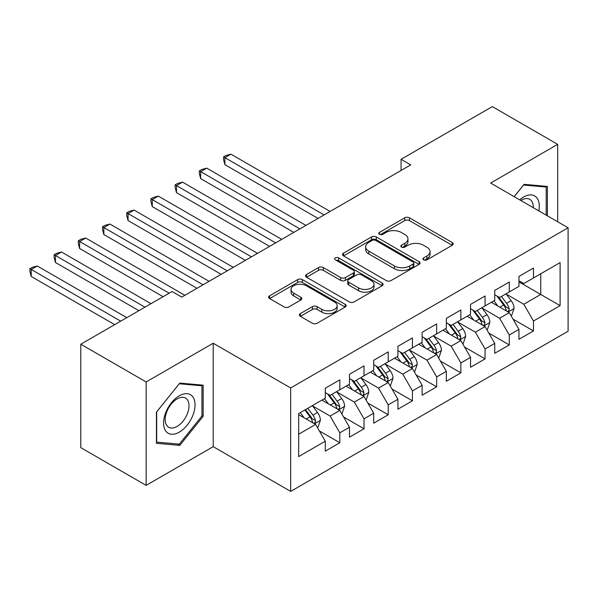 <?xml version="1.0" encoding="UTF-8"?>
<svg xmlns="http://www.w3.org/2000/svg" width="598" height="598" viewBox="0 0 598 598"><rect width="100%" height="100%" fill="white"/><g stroke="black" fill="none" stroke-linecap="round" stroke-linejoin="round"><path stroke-width="0.9" d="M423.646 259.838A2.355 1.36 0 0 0 426.972 259.838L452.215 245.262A3.364 1.944 0 0 0 453.202 243.887A3.364 1.944 0 0 0 452.215 242.519L409.443 217.821A3.364 1.944 0 0 0 404.697 217.821L379.446 232.398A2.355 1.36 0 0 0 378.758 233.355A2.355 1.36 0 0 0 379.446 234.319A2.355 1.36 0 0 0 382.772 234.319L386.039 232.435A10.757 6.212 0 0 1 401.251 232.435L404.816 234.491A10.757 6.212 0 0 1 407.963 238.879A10.757 6.212 0 0 1 404.816 243.266L401.542 245.158A2.355 1.36 0 0 0 400.854 246.114A2.355 1.36 0 0 0 401.542 247.079A2.355 1.36 0 0 0 404.868 247.079L408.142 245.187A10.757 6.212 0 0 1 423.347 245.187L426.912 247.251A10.757 6.212 0 0 1 430.059 251.638A10.757 6.212 0 0 1 426.912 256.026L423.646 257.917A2.355 1.36 0 0 0 422.958 258.874A2.355 1.36 0 0 0 423.646 259.838L423.646 257.917M300.375 313.576A3.364 1.944 0 0 0 299.396 314.952A3.364 1.944 0 0 0 300.375 316.32L312.38 323.249A3.364 1.944 0 0 0 317.127 323.249L345.173 307.066A3.364 1.944 0 0 0 346.152 305.69A3.364 1.944 0 0 0 345.173 304.322L302.401 279.625A3.364 1.944 0 0 0 297.647 279.625L269.608 295.816A3.364 1.944 0 0 0 268.622 297.184A3.364 1.944 0 0 0 269.608 298.559L284.102 306.924A3.364 1.944 0 0 0 288.856 306.924L300.854 299.994A3.364 1.944 0 0 0 301.841 298.626A3.364 1.944 0 0 0 300.854 297.251L293.663 293.102A8.992 5.188 0 0 1 291.032 289.432A8.992 5.188 0 0 1 296.578 284.641A8.992 5.188 0 0 1 306.378 285.762L334.536 302.02A8.992 5.188 0 0 1 337.167 305.69A8.992 5.188 0 0 1 331.621 310.489A8.992 5.188 0 0 1 321.821 309.36L317.127 306.654A3.364 1.944 0 0 0 312.38 306.654L300.375 313.576L300.375 316.32M146.151 381.95L146.151 485.382L213.202 446.661L213.202 343.237L146.151 381.95L80.782 344.216L172.052 291.525L181.732 297.109L410.744 164.891L401.064 159.307L401.064 170.482M213.202 343.237L290.673 387.96L568.1 227.786L568.1 331.217L290.673 491.392L290.673 387.96M557.687 221.776L557.687 144.35L490.637 183.063L568.1 227.786M557.687 144.35L492.326 106.608L401.064 159.307M386.278 280.589A3.364 1.944 0 0 0 391.032 280.589L419.071 264.398A3.364 1.944 0 0 0 420.058 263.023A3.364 1.944 0 0 0 419.071 261.655L376.299 236.958A3.364 1.944 0 0 0 371.545 236.958L343.506 253.148A3.364 1.944 0 0 0 342.519 254.516A3.364 1.944 0 0 0 343.506 255.892L386.278 280.589M336.248 260.347A2.355 1.36 0 0 1 338.632 260.676L338.632 257.88L382.122 282.989A3.364 1.944 0 0 1 383.101 284.356A3.364 1.944 0 0 1 382.122 285.732L354.083 301.915A3.364 1.944 0 0 1 349.329 301.915L306.557 277.225L306.557 274.482A3.364 1.944 0 0 0 305.571 275.85A3.364 1.944 0 0 0 306.557 277.225M306.557 274.482L318.555 267.553A3.364 1.944 0 0 1 323.309 267.553L340.658 277.569A3.364 1.944 0 0 0 345.405 277.569L353.366 272.972A3.364 1.944 0 0 0 354.352 271.597A3.364 1.944 0 0 0 353.366 270.229L335.306 259.801A2.355 1.36 0 0 1 334.618 258.844A2.355 1.36 0 0 1 336.069 257.589A2.355 1.36 0 0 1 338.632 257.88M518.959 281.882L540.741 294.455L540.741 273.772L560.109 262.589L533.483 277.965L533.483 268.039L518.959 276.426L518.959 286.352L509.272 291.944L509.272 282.017L494.748 290.404L494.748 300.331L485.068 305.914L485.068 295.995L470.544 304.382L470.544 314.301L460.856 319.893L460.856 309.973L446.332 318.36L446.332 328.28L436.652 333.871L436.652 323.944L422.121 332.331L422.121 342.258L412.441 347.849L412.441 337.922L397.917 346.309L397.917 356.236L388.229 361.827L388.229 351.901L373.705 360.288L373.705 370.207L364.025 375.798L364.025 365.879L349.501 374.266L349.501 384.185L339.814 389.776L339.814 379.857L325.29 388.237L325.29 398.163L298.664 413.539L298.664 456.588L325.29 441.212L315.609 424.438L298.664 414.653M560.109 262.589L560.109 305.638L533.483 321.014L523.796 304.24L506.244 294.111M513.024 319.13L533.483 330.933L533.483 321.014M533.483 330.933L518.959 339.32L518.959 329.401L509.272 334.992L499.592 318.218L482.04 308.082M488.82 333.101L509.272 344.911L509.272 334.992M509.272 344.911L494.748 353.298L494.748 343.379L485.068 348.963L475.38 332.196L457.829 322.06M464.609 347.079L485.068 358.89L485.068 348.963M485.068 358.89L470.544 367.277L470.544 357.35L460.856 362.941L451.176 346.175L433.625 336.039M440.405 361.057L460.856 372.868L460.856 362.941M460.856 372.868L446.332 381.255L446.332 371.328L436.652 376.919L426.965 360.146L409.413 350.017M416.193 375.036L436.652 386.846L436.652 376.919M436.652 386.846L422.121 395.226L422.121 385.306L412.441 390.898L402.76 374.124L385.209 363.988M391.982 389.006L412.441 400.817L412.441 390.898M412.441 400.817L397.917 409.204L397.917 399.285L388.229 404.876L378.549 388.102L360.998 377.966M367.777 402.985L388.229 414.795L388.229 404.876M388.229 414.795L373.705 423.182L373.705 413.255L364.025 418.847L354.337 402.08L336.786 391.944M343.566 416.963L364.025 428.773L364.025 418.847M364.025 428.773L349.501 437.16L349.501 427.234L339.814 432.825L330.133 416.051L312.582 405.922M319.362 430.941L339.814 442.752L339.814 432.825M339.814 442.752L325.29 451.139L325.29 441.212M325.29 392.572L330.133 395.368L339.814 389.776M298.664 434.223L315.609 424.438M349.501 378.594L354.337 381.389L364.025 375.798M330.133 416.051L339.814 410.46L321.903 400.122M349.501 427.234L339.814 410.46M373.705 364.623L378.549 367.419L388.229 361.827M354.337 402.08L364.025 396.489L346.107 386.144M373.705 413.255L364.025 396.489M397.917 350.645L402.76 353.44L412.441 347.849M378.549 388.102L388.229 382.511L370.319 372.165M397.917 399.285L388.229 382.511M422.121 336.667L426.965 339.462L436.652 333.871M402.76 374.124L412.441 368.532L394.523 358.187M422.121 385.306L412.441 368.532M446.332 322.688L451.176 325.484L460.856 319.893M426.965 360.146L436.652 354.554L418.735 344.216M446.332 371.328L436.652 354.554M470.544 308.71L475.38 311.506L485.068 305.914M451.176 346.175L460.856 340.583L442.946 330.238M470.544 357.35L460.856 340.583M494.748 294.739L499.592 297.535L509.272 291.944M475.38 332.196L485.068 326.605L467.15 316.26M494.748 343.379L485.068 326.605M518.959 280.761L523.796 283.557L533.483 277.965M499.592 318.218L509.272 312.627L491.362 302.282M518.959 329.401L509.272 312.627M80.782 344.216L80.782 447.64L146.151 485.382M213.202 446.661L290.673 491.392M523.796 304.24L540.741 294.455L560.109 305.638M547.402 215.841L547.402 186.427L524.042 184.341L514.153 196.645M203.156 416.32L203.156 385.172L179.796 383.086L156.437 412.149L156.437 443.297L179.796 445.383L203.156 416.32L201.952 415.625M424.587 260.167L426.912 258.822A10.757 6.212 0 0 0 430.059 254.434L430.059 251.638M407.963 238.879L407.963 241.674A10.757 6.212 0 0 1 404.816 246.062L402.484 247.408M452.17 245.285L409.443 220.617A3.364 1.944 0 0 0 404.697 220.617L380.388 234.648M419.026 264.421L376.299 239.753A3.364 1.944 0 0 0 371.545 239.753L343.551 255.914M413.128 263.987A2.355 1.36 0 0 0 413.816 263.023A2.355 1.36 0 0 0 413.128 262.066L375.589 240.389A2.355 1.36 0 0 0 372.255 240.389L368.817 242.377A10.757 6.212 0 0 0 365.662 246.765A10.757 6.212 0 0 0 368.817 251.16L394.478 265.975A10.757 6.212 0 0 0 409.682 265.975L413.128 263.987L413.128 266.783A2.355 1.36 0 0 0 413.816 265.818L413.816 263.023M365.662 246.765L365.662 249.56A10.757 6.212 0 0 0 368.817 253.956L368.817 251.16M413.128 266.783L409.682 268.771A10.757 6.212 0 0 1 394.478 268.771L368.817 253.956M306.602 277.248L318.555 270.348L318.555 267.553M354.352 271.597L354.352 274.392A3.364 1.944 0 0 1 353.366 275.768L345.405 280.365A3.364 1.944 0 0 1 340.658 280.365L323.309 270.348A3.364 1.944 0 0 0 318.555 270.348M338.632 260.676L382.077 285.754M358.658 287.959A8.992 5.188 0 0 0 368.45 289.081A8.992 5.188 0 0 0 374.004 284.289A8.992 5.188 0 0 0 371.365 280.619L361.446 274.893A3.364 1.944 0 0 0 356.692 274.893L348.731 279.49A3.364 1.944 0 0 0 347.752 280.858A3.364 1.944 0 0 0 348.731 282.234L358.658 287.959L358.658 290.755A8.992 5.188 0 0 0 368.45 291.876A8.992 5.188 0 0 0 374.004 287.085L374.004 284.289M347.752 280.858L347.752 283.654A3.364 1.944 0 0 0 348.731 285.029L348.731 282.234M358.658 290.755L348.731 285.029M337.167 305.69L337.167 308.486A8.992 5.188 0 0 1 331.621 313.285A8.992 5.188 0 0 1 321.821 312.156L317.127 309.45A3.364 1.944 0 0 0 312.38 309.45L300.42 316.349M291.032 289.432L291.032 292.228A8.992 5.188 0 0 0 293.663 295.898L293.663 293.102M300.809 300.024L293.663 295.898M345.128 307.088L302.401 282.42A3.364 1.944 0 0 0 297.647 282.42L269.653 298.581M177.329 443.963L179.796 445.383M511.066 315.729L511.649 315.393L514.063 308.404A9.075 5.24 -120 0 0 511.17 300.682L506.028 293.812M497.835 306.019L493.926 300.801M492.094 302.708L491.653 302.117M330.133 211.438L230.948 154.172L224.9 157.67L224.9 164.659L318.024 218.427M507.567 311.64L508.973 310.377L509.167 308.792A9.075 5.24 -120 0 0 506.573 303.336L501.43 296.473M498.493 296.9L504.847 305.376A4.62 2.669 60 0 1 505.684 306.781L509.167 308.792M496.901 295.98L503.666 305.01A9.075 5.24 60 0 1 506.267 310.467L506.446 310.997M224.9 164.659L223.57 159.696L223.57 156.9L324.079 214.929M223.57 156.9L225.984 155.502L230.948 154.172M486.854 329.707L487.437 329.371L489.859 322.382A9.075 5.24 -120 0 0 486.959 314.66L481.816 307.791M473.623 319.997L469.714 314.78M467.89 316.686L467.442 316.095M305.922 225.416L206.744 168.15L200.689 171.648L200.689 178.638L293.82 232.405M483.356 325.618L484.761 324.355L484.963 322.771A9.075 5.24 -120 0 0 482.362 317.314L477.219 310.444M474.281 310.878L480.635 319.354A4.62 2.669 60 0 1 481.48 320.76L484.963 322.771M472.689 309.951L479.461 318.988A9.075 5.24 60 0 1 482.055 324.445L482.235 324.968M200.689 178.638L199.358 173.674L199.358 170.879L299.867 228.907M199.358 170.879L201.78 169.481L206.744 168.15M462.65 343.686L463.226 343.349L465.648 336.36A9.075 5.24 -120 0 0 462.755 328.631L457.612 321.769M449.419 333.976L445.51 328.758M443.679 330.664L443.238 330.066M281.718 239.387L182.532 182.128L176.485 185.619L176.485 192.608L269.608 246.376M459.144 339.597L460.55 338.326L460.752 336.749A9.075 5.24 -120 0 0 458.158 331.292L453.015 324.422M450.077 324.849L456.431 333.333A4.62 2.669 60 0 1 457.268 334.738L460.752 336.749M448.478 323.929L455.25 332.966A9.075 5.24 60 0 1 457.844 338.423L458.031 338.946M176.485 192.608L175.147 187.652L175.147 184.857L275.663 242.885M175.147 184.857L177.569 183.459L182.532 182.128M538.805 210.877A22.253 12.85 120 0 0 537.183 198.259A22.253 12.85 120 0 0 519.684 199.837M533.252 207.67A16.849 9.725 120 0 0 531.667 201.1A16.849 9.725 120 0 0 529.776 199.343A16.849 9.725 120 0 0 520.828 200.494M523.512 185.006L546.191 187.054L546.191 215.138M544.688 186.187L546.191 187.054M514.198 196.667L523.556 185.029M165.683 430.911A22.253 12.85 120 0 0 187.181 425.148A22.253 12.85 120 0 0 192.945 397.005A22.253 12.85 120 0 0 171.447 402.76A22.253 12.85 120 0 0 165.683 430.911M166.79 425.522A16.849 9.725 120 0 0 168.681 427.271A16.849 9.725 120 0 0 184.363 419.407A16.849 9.725 120 0 0 187.428 399.845A16.849 9.725 120 0 0 185.53 398.089A16.849 9.725 120 0 0 169.854 405.96A16.849 9.725 120 0 0 166.79 425.522M179.31 383.774L201.952 385.8L201.952 415.976L179.31 444.135L156.676 442.116L156.676 411.932L179.265 383.752M200.45 384.933L201.952 385.8M438.439 357.656L439.022 357.327L441.444 350.338A9.075 5.24 -120 0 0 438.543 342.609L433.401 335.747M425.208 347.954L421.298 342.736M419.475 344.642L419.026 344.044M257.506 253.365L158.328 196.107L152.273 199.597L152.273 206.587L245.404 260.354M434.94 353.568L436.346 352.304L436.54 350.72A9.075 5.24 -120 0 0 433.946 345.263L428.803 338.401M425.866 338.827L432.219 347.311A4.62 2.669 60 0 1 433.057 348.709L436.54 350.72M424.274 337.907L431.038 346.945A9.075 5.24 60 0 1 433.64 352.401L433.819 352.925M152.273 206.587L150.943 201.623L150.943 198.828L251.452 256.863M150.943 198.828L153.365 197.43L158.328 196.107M414.235 371.635L414.81 371.298L417.232 364.309A9.075 5.24 -120 0 0 414.339 356.587L409.196 349.725M400.996 361.932L397.087 356.707M395.263 358.613L394.815 358.023M233.295 267.343L134.116 210.085L128.062 213.576L128.062 220.565L221.193 274.333M410.729 367.546L412.134 366.282L412.336 364.698A9.075 5.24 -120 0 0 409.735 359.241L404.592 352.379M401.662 352.805L408.008 361.282A4.62 2.669 60 0 1 408.853 362.687L412.336 364.698M400.062 351.886L406.834 360.923A9.075 5.24 60 0 1 409.428 366.38L409.615 366.903M128.062 220.565L126.731 215.601L126.731 212.806L227.247 270.834M126.731 212.806L129.153 211.408L134.116 210.085M390.023 385.613L390.606 385.276L393.021 378.287A9.075 5.24 -120 0 0 390.128 370.566L384.985 363.696M376.792 375.903L372.883 370.685M371.052 372.591L370.611 372.001M209.091 281.322L109.905 224.056L103.858 227.554L103.858 234.543L196.989 288.311M386.525 381.524L387.93 380.261L388.124 378.676A9.075 5.24 -120 0 0 385.531 373.219L380.388 366.357M377.45 366.783L383.804 375.26A4.62 2.669 60 0 1 384.641 376.665L388.124 378.676M375.858 365.864L382.623 374.894A9.075 5.24 60 0 1 385.224 380.35L385.404 380.881M103.858 234.543L102.527 229.58L102.527 226.784L203.036 284.812M102.527 226.784L104.949 225.386L109.905 224.056M365.812 399.591L366.395 399.255L368.817 392.266A9.075 5.24 -120 0 0 365.924 384.536L360.781 377.674M352.581 389.881L348.671 384.664M346.847 386.57L346.399 385.972M184.879 295.292L85.701 238.034L79.646 241.532L79.646 248.514L163.097 296.69M362.313 395.502L363.719 394.231L363.92 392.654A9.075 5.24 -120 0 0 361.319 387.198L356.176 380.328M353.246 380.762L359.592 389.238A4.62 2.669 60 0 1 360.437 390.644L363.92 392.654M351.646 379.835L358.419 388.872A9.075 5.24 60 0 1 361.013 394.329L361.199 394.852M79.646 248.514L78.316 243.558L78.316 240.762L169.144 293.199M78.316 240.762L80.737 239.364L85.701 238.034M341.608 413.569L342.191 413.233L344.605 406.244A9.075 5.24 -120 0 0 341.712 398.515L336.569 391.653M328.377 403.859L324.467 398.642M322.636 400.548L322.195 399.95M150.988 303.679L61.489 252.012L55.442 255.503L55.442 262.492L138.886 310.668M338.109 409.473L339.514 408.21L339.709 406.625A9.075 5.24 -120 0 0 337.115 401.168L331.972 394.306M329.035 394.732L335.388 403.216A4.62 2.669 60 0 1 336.226 404.614L339.709 406.625M327.442 393.813L334.207 402.85A9.075 5.24 60 0 1 336.801 408.307L336.988 408.83M55.442 262.492L54.112 257.529L54.112 254.733L144.94 307.178M54.112 254.733L56.526 253.335L61.489 252.012M317.396 427.54L317.979 427.204L320.401 420.215A9.075 5.24 -120 0 0 317.501 412.493L312.358 405.631M304.165 417.838L300.256 412.613M126.783 317.658L37.285 265.99L31.231 269.481L31.231 276.47L114.674 324.647M313.898 423.451L315.303 422.188L315.505 420.603A9.075 5.24 -120 0 0 312.904 415.147L307.761 408.285M305.488 409.593L311.177 417.187A4.62 2.669 60 0 1 312.021 418.593L315.505 420.603M304.853 409.959L309.996 416.828A9.075 5.24 60 0 1 312.597 422.285L312.776 422.808M31.231 276.47L29.9 271.507L29.9 268.711L120.729 321.156M29.9 268.711L32.322 267.313L37.285 265.99M426.912 258.822L426.912 256.026M401.542 247.079L401.542 245.158M404.816 246.062L404.816 243.266M379.446 234.319L379.446 232.398M404.697 220.617L404.697 217.821M409.443 220.617L409.443 217.821M452.215 245.262L452.215 242.519M343.506 255.892L343.506 253.148M371.545 239.753L371.545 236.958M376.299 239.753L376.299 236.958M419.071 264.398L419.071 261.655M394.478 268.771L394.478 265.975M409.682 268.771L409.682 265.975M323.309 270.348L323.309 267.553M340.658 280.365L340.658 277.569M345.405 280.365L345.405 277.569M353.366 275.768L353.366 272.972M382.122 285.732L382.122 282.989M312.38 309.45L312.38 306.654M317.127 309.45L317.127 306.654M321.821 312.156L321.821 309.36M300.854 299.994L300.854 297.251M269.608 298.559L269.608 295.816M297.647 282.42L297.647 279.625M302.401 282.42L302.401 279.625M345.173 307.066L345.173 304.322M508.136 311.969L514.003 308.583M506.573 303.336L511.17 300.682M499.876 307.2L503.666 305.01M483.924 325.947L489.799 322.561M482.362 317.314L486.959 314.66M475.664 321.178L479.461 318.988M459.72 339.926L465.588 336.532M458.158 331.292L462.755 328.631M451.46 335.157L455.25 332.966M435.508 353.904L441.384 350.51M433.946 345.263L438.543 342.609M427.249 349.135L431.038 346.945M411.304 367.875L417.172 364.488M409.735 359.241L414.339 356.587M403.045 363.106L406.834 360.923M387.093 381.853L392.968 378.467M385.531 373.219L390.128 370.566M378.833 377.084L382.623 374.894M362.889 395.831L368.757 392.438M361.319 387.198L365.924 384.536M354.629 391.062L358.419 388.872M338.677 409.809L344.545 406.416M337.115 401.168L341.712 398.515M330.417 405.04L334.207 402.85M314.466 423.78L320.341 420.394M312.904 415.147L317.501 412.493M306.206 419.011L309.996 416.828"/></g></svg>
